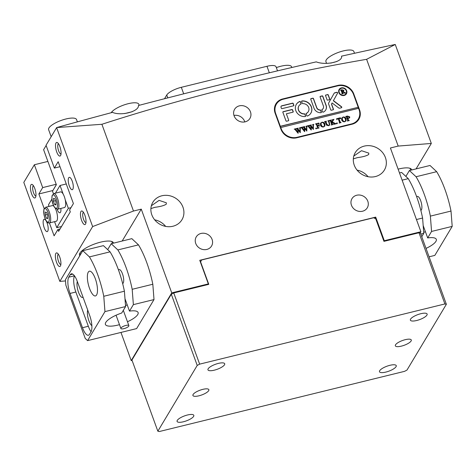 <?xml version="1.0" encoding="UTF-8"?>
<svg xmlns="http://www.w3.org/2000/svg" width="476" height="476" viewBox="0 0 476 476"><rect width="100%" height="100%" fill="white"/><g stroke="black" fill="none" stroke-linecap="round" stroke-linejoin="round"><path stroke-width="0.71" d="M124.986 298.732L129.49 311.12A17.398 5.176 -20 0 1 138.111 312.536A17.398 5.176 -20 0 1 137.725 314.571A17.398 5.176 -20 0 1 127.467 321.752M119.494 324.65A17.398 5.176 -20 0 1 105.416 324.436A17.398 5.176 -20 0 1 105.803 322.401A17.398 5.176 -20 0 1 121.707 313.029L125.593 306.544L124.403 291.217A50.92 16.708 -103.8 0 0 110.069 251.84L103.417 245.634L82.788 250.697L65.414 279.715L65.837 285.136L85.234 338.436L87.59 340.626L104.958 311.607L125.593 306.544M88.268 272.147A12.727 4.177 -103.8 0 0 88.905 286.522A12.727 4.177 -103.8 0 0 95.462 295.935A12.727 4.177 -103.8 0 0 96.58 294.989A12.727 4.177 -103.8 0 0 95.944 280.614A12.727 4.177 -103.8 0 0 89.393 271.207A12.727 4.177 -103.8 0 0 88.268 272.147M83.056 297.268A8.913 2.921 76.2 0 1 82.645 297.476A8.913 2.921 76.2 0 1 78.278 291.586A8.913 2.921 76.2 0 1 77.314 281.5M91.862 325.691A8.913 2.921 76.2 0 1 88.203 318.569A8.913 2.921 76.2 0 1 87.709 310.055M122.653 283.571A7.211 2.368 -103.8 0 0 123.201 283.065A7.211 2.368 -103.8 0 0 122.838 274.92A7.211 2.368 -103.8 0 0 119.125 269.589A7.211 2.368 -103.8 0 0 118.518 270.07M107.683 249.608L111.206 243.718L131.84 238.655L138.486 244.866L117.852 249.93A50.92 16.708 76.2 0 1 132.185 289.307L152.82 284.243A50.92 16.708 -103.8 0 0 138.486 244.866M111.206 243.718L117.852 249.93M132.185 289.307L133.375 304.634L154.01 299.571L152.82 284.243M104.958 311.607L103.768 296.28A50.92 16.708 -103.8 0 0 89.434 256.903L110.069 251.84M89.434 256.903L82.788 250.697M133.375 304.634L129.49 311.12M87.59 340.626L136.636 328.589L154.01 299.571M103.768 296.28L124.403 291.217M68.764 277.187A12.727 4.177 -103.8 0 0 70.026 293.442L82.497 327.708A12.727 4.177 -103.8 0 0 88.423 335.235A12.727 4.177 -103.8 0 0 89.547 334.289L90.993 331.873A12.727 4.177 -103.8 0 0 89.732 315.618L77.261 281.352A12.727 4.177 -103.8 0 0 71.335 273.825A12.727 4.177 -103.8 0 0 70.21 274.765L68.764 277.187L74.446 275.794M74.524 275.896A12.727 4.177 -103.8 0 0 75.862 292.008L88.334 326.274A12.727 4.177 -103.8 0 0 91.077 331.73M330.719 63.124L336.966 61.469M405.873 176.423L409.396 170.539L430.03 165.475L436.676 171.681A50.92 16.708 76.2 0 1 451.01 211.058L430.375 216.122L431.565 231.449L427.686 237.935A17.398 5.176 -20 0 1 436.302 239.351A17.398 5.176 -20 0 1 435.915 241.386A17.398 5.176 -20 0 1 426.026 248.401M420.843 210.386A7.211 2.368 -103.8 0 0 421.391 209.88A7.211 2.368 -103.8 0 0 421.028 201.735A7.211 2.368 -103.8 0 0 417.315 196.404A7.211 2.368 -103.8 0 0 416.714 196.885M421.772 236.721L423.783 233.359L420.814 234.085M423.783 233.359L422.593 218.032L416.452 219.537M422.593 218.032A50.92 16.708 -103.8 0 0 408.259 178.655L402.119 180.16M408.259 178.655L401.613 172.449L399.501 172.966M451.01 211.058L452.2 226.386L431.565 231.449M429.084 256.814L434.832 255.404L452.2 226.386M409.396 170.539L416.048 176.745A50.92 16.708 76.2 0 1 430.375 216.122M436.676 171.681L416.048 176.745M427.686 237.935L423.176 225.547M245.188 121.832A8.913 7.991 30.9 0 0 249.924 118.417A8.913 7.991 30.9 0 0 248.859 109.093A8.913 7.991 30.9 0 0 239.368 105.845A8.913 7.991 30.9 0 0 234.632 109.266A8.913 7.991 30.9 0 0 235.697 118.589A8.913 7.991 30.9 0 0 245.188 121.832M244.801 121.921A8.913 7.991 30.9 0 0 233.966 115.436M362.539 211.225A8.913 7.991 30.9 0 0 367.276 207.81A8.913 7.991 30.9 0 0 366.211 198.48A8.913 7.991 30.9 0 0 356.72 195.237A8.913 7.991 30.9 0 0 351.984 198.653A8.913 7.991 30.9 0 0 353.049 207.982A8.913 7.991 30.9 0 0 362.539 211.225M206.822 249.442A8.913 7.991 30.9 0 0 211.558 246.027A8.913 7.991 30.9 0 0 210.493 236.697A8.913 7.991 30.9 0 0 201.003 233.454A8.913 7.991 30.9 0 0 196.267 236.87A8.913 7.991 30.9 0 0 197.332 246.199A8.913 7.991 30.9 0 0 206.822 249.442M56.007 142.978A7.003 2.297 76.2 0 1 57.501 142.699A7.003 2.297 76.2 0 1 60.523 148.714A7.003 2.297 76.2 0 1 60.63 155.45A7.003 2.297 76.2 0 1 60.577 155.545A7.003 2.297 76.2 0 1 56.703 151.921A7.003 2.297 76.2 0 1 56.007 142.978M58.488 143.764A5.301 1.737 -103.8 0 0 58.12 144.121A5.301 1.737 -103.8 0 0 58.34 149.964A5.301 1.737 -103.8 0 0 61.017 154.045M30.916 184.902A7.003 2.297 76.2 0 1 32.416 184.617A7.003 2.297 76.2 0 1 35.432 190.632A7.003 2.297 76.2 0 1 35.545 197.367A7.003 2.297 76.2 0 1 35.492 197.463A7.003 2.297 76.2 0 1 31.612 193.845A7.003 2.297 76.2 0 1 30.916 184.902M33.397 185.682A5.301 1.737 -103.8 0 0 33.028 186.039A5.301 1.737 -103.8 0 0 33.249 191.887A5.301 1.737 -103.8 0 0 35.926 195.969M55.859 253.428A7.003 2.297 76.2 0 1 57.352 253.143A7.003 2.297 76.2 0 1 60.375 259.158A7.003 2.297 76.2 0 1 60.482 265.894A7.003 2.297 76.2 0 1 60.428 265.989A7.003 2.297 76.2 0 1 56.555 262.371A7.003 2.297 76.2 0 1 55.859 253.428M58.34 254.208A5.301 1.737 -103.8 0 0 57.971 254.565A5.301 1.737 -103.8 0 0 58.191 260.414A5.301 1.737 -103.8 0 0 60.868 264.495M80.95 211.505A7.003 2.297 76.2 0 1 82.443 211.225A7.003 2.297 76.2 0 1 85.466 217.24A7.003 2.297 76.2 0 1 85.573 223.976A7.003 2.297 76.2 0 1 85.519 224.071A7.003 2.297 76.2 0 1 81.64 220.447A7.003 2.297 76.2 0 1 80.95 211.505M83.431 212.29A5.301 1.737 -103.8 0 0 83.062 212.647A5.301 1.737 -103.8 0 0 83.282 218.49A5.301 1.737 -103.8 0 0 85.954 222.572M47.755 231.157A6.366 2.088 -103.8 0 0 47.433 223.97A6.366 2.088 -103.8 0 0 44.155 219.263A6.366 2.088 -103.8 0 0 43.596 219.733A6.366 2.088 -103.8 0 0 43.911 226.921A6.366 2.088 -103.8 0 0 47.189 231.628A6.366 2.088 -103.8 0 0 47.755 231.157M72.84 189.234A6.366 2.088 -103.8 0 0 72.525 182.046A6.366 2.088 -103.8 0 0 69.246 177.346A6.366 2.088 -103.8 0 0 68.687 177.816A6.366 2.088 -103.8 0 0 69.002 185.003A6.366 2.088 -103.8 0 0 72.281 189.71A6.366 2.088 -103.8 0 0 72.84 189.234M353.323 158.889L357.381 157.633C362.873 156.919 366.645 155.872 368.692 154.498L368.787 153.129L361.528 150.702L353.787 156.069M375.362 176.56A16.975 15.22 30.9 0 0 384.388 170.051A16.975 15.22 30.9 0 0 382.353 152.284A16.975 15.22 30.9 0 0 364.277 146.102A16.975 15.22 30.9 0 0 355.257 152.618A16.975 15.22 30.9 0 0 357.286 170.378A16.975 15.22 30.9 0 0 375.362 176.56M368.079 176.715A16.975 15.22 30.9 0 0 357.089 170.134M150.892 208.565L154.95 207.316C160.448 206.602 164.214 205.555 166.267 204.18L166.356 202.806L159.103 200.378L151.362 205.751M172.937 226.243A16.975 15.22 30.9 0 0 181.957 219.728A16.975 15.22 30.9 0 0 179.928 201.967A16.975 15.22 30.9 0 0 161.852 195.785A16.975 15.22 30.9 0 0 152.832 202.294A16.975 15.22 30.9 0 0 154.861 220.061A16.975 15.22 30.9 0 0 172.937 226.243M165.654 226.397A16.975 15.22 30.9 0 0 154.658 219.817M411.692 169.974A18.034 5.361 160 0 0 411.615 169.658A18.034 5.361 160 0 0 398.109 169.141M113.502 243.159A18.034 5.361 160 0 0 113.419 242.843A18.034 5.361 160 0 0 97.628 242.968A18.034 5.361 160 0 0 79.932 253.071A18.034 5.361 160 0 0 79.528 255.178A18.034 5.361 160 0 0 79.813 255.666M416.083 168.897L431.315 143.449L395.247 44.47A2015.562 599.379 160 0 0 341.494 56.168C343.226 61.731 325.84 65.67 316.254 61.868A2015.562 599.379 160 0 0 138.445 105.505C139.117 111.479 121.249 116.227 112.509 112.372A2015.562 599.379 160 0 0 56.662 127.568L46.041 145.239L54.359 168.082L58.167 161.715L73.411 203.591L69.597 209.958L70.293 211.862L58.613 231.372L57.923 229.468L54.109 235.834L49.415 222.935A8.062 2.648 76.2 0 0 50.337 215.753A8.062 2.648 76.2 0 0 45.565 207.274L43.852 209.41L43.976 214.741C46.464 223.988 48.516 222.958 49.409 222.935L56.222 221.263A8.062 2.648 76.2 0 0 57.15 214.081A8.062 2.648 76.2 0 0 55.216 208.256M431.315 143.449L398.192 146.072L390.409 147.988L420.891 231.741L384.299 240.719L375.707 217.115L199.753 260.301L208.339 283.904L207.952 284.553M208.339 283.904L171.747 292.889L131.215 360.6L132.072 360.392M47.886 161.429L34.367 164.75L23.8 182.403L59.827 281.387L92.636 226.57L56.608 127.586M34.367 164.75L42.679 187.592L38.871 193.958L44.167 208.512M131.215 360.6L120.969 332.438M59.827 281.387L65.509 280.935M92.636 226.57L133.476 211.041L141.265 209.131L122.171 241.029M352.073 124.218A12.727 11.412 30.9 0 0 358.839 119.333A12.727 11.412 30.9 0 0 359.594 109.932L353.775 93.939A12.727 11.412 30.9 0 0 337.936 85.388L282.661 98.954A12.727 11.412 30.9 0 0 275.896 103.833A12.727 11.412 30.9 0 0 275.14 113.24L280.959 129.228A12.727 11.412 30.9 0 0 296.792 137.784L352.073 124.218M398.192 146.072L366.615 59.316C276.139 74.827 187.901 96.485 101.9 124.284L56.662 127.568M133.476 211.041L101.9 124.284M141.265 209.131L171.747 292.889M383.936 241.32L384.299 240.719M420.891 231.741L420.13 233.014M395.247 44.47L366.615 59.316M60.071 228.938L57.923 229.468M52.83 190.531L38.871 193.958M56.204 184.271L42.679 187.592M59.982 166.701L54.359 168.082M374.921 218.436L375.707 217.115M358.482 119.887A12.727 11.412 30.9 0 0 359.63 115.478M278.799 101.388A12.727 11.412 30.9 0 0 275.574 104.411M354.501 53.288L353.841 51.485A14.851 4.415 160 0 0 340.834 51.592A14.851 4.415 160 0 0 326.262 59.905A14.851 4.415 160 0 0 325.929 61.642L326.554 63.362M77.374 121.862L76.529 119.541A14.851 4.415 160 0 0 61.892 120.178A14.851 4.415 160 0 0 48.54 129.174A14.851 4.415 160 0 0 48.617 129.704L51.164 136.689M139.2 105.309L138.814 104.256A14.851 4.415 160 0 0 125.807 104.363A14.851 4.415 160 0 0 111.235 112.681A14.851 4.415 160 0 0 111.211 112.717M291.824 67.503L291.556 66.771A14.851 4.415 160 0 0 276.336 67.61M401.387 346.129A8.485 2.523 160 0 0 411.294 340.001A8.485 2.523 160 0 0 405.249 339.68A8.485 2.523 160 0 0 395.342 345.802A8.485 2.523 160 0 0 401.387 346.129M198.962 395.806A8.485 2.523 160 0 0 208.863 389.683A8.485 2.523 160 0 0 202.824 389.356A8.485 2.523 160 0 0 192.917 395.485A8.485 2.523 160 0 0 198.962 395.806M416.732 320.491A8.913 2.648 160 0 0 427.133 314.059A8.913 2.648 160 0 0 420.784 313.72A8.913 2.648 160 0 0 410.383 320.152A8.913 2.648 160 0 0 416.732 320.491M385.852 372.083A8.913 2.648 160 0 0 396.252 365.651A8.913 2.648 160 0 0 389.903 365.312A8.913 2.648 160 0 0 379.503 371.744A8.913 2.648 160 0 0 385.852 372.083M214.307 370.173A8.913 2.648 160 0 0 224.702 363.741A8.913 2.648 160 0 0 218.359 363.402A8.913 2.648 160 0 0 207.958 369.834A8.913 2.648 160 0 0 214.307 370.173M183.427 421.766A8.913 2.648 160 0 0 193.821 415.334A8.913 2.648 160 0 0 187.479 414.995A8.913 2.648 160 0 0 177.078 421.427A8.913 2.648 160 0 0 183.427 421.766M373.666 217.758L201.598 259.985L200.598 261.889L208.774 284.35L173.74 292.948L199.646 364.14L444.899 303.95L418.987 232.758L383.953 241.356L375.778 218.895L373.666 217.758M200.378 262.026L201.598 259.985M199.646 364.14L197.219 365.425L157.848 431.208L159.311 431.536L404.558 371.345L406.992 370.06L446.363 304.277L444.899 303.95M197.219 365.425L171.306 294.233L131.935 360.017L157.848 431.208M418.987 232.758L420.451 233.085L446.363 304.277M171.306 294.233L173.74 292.948M164.523 98.728L166.749 95.01A12.727 3.784 -20 0 1 181.32 87.31L266.965 66.289A12.727 3.784 -20 0 1 276.032 66.771L277.52 70.859M339.447 89.785A3.82 3.421 30.9 0 0 339.394 89.863A3.82 3.421 30.9 0 0 339.168 92.689A3.82 3.421 30.9 0 0 342.393 95.307A3.82 3.421 30.9 0 0 345.951 93.79A3.82 3.421 30.9 0 0 345.998 93.707M346.272 90.803A3.82 3.421 30.9 0 0 343.047 88.185A3.82 3.421 30.9 0 0 339.489 89.702A3.82 3.421 30.9 0 0 339.263 92.522A3.82 3.421 30.9 0 0 342.488 95.146A3.82 3.421 30.9 0 0 346.046 93.629A3.82 3.421 30.9 0 0 346.272 90.803M338.876 92.624A4.242 3.802 30.9 0 0 342.458 95.533A4.242 3.802 30.9 0 0 346.409 93.843A4.242 3.802 30.9 0 0 346.659 90.708A4.242 3.802 30.9 0 0 343.077 87.798A4.242 3.802 30.9 0 0 339.126 89.488A4.242 3.802 30.9 0 0 338.876 92.624M346.361 93.927A4.242 3.802 30.9 0 0 346.564 90.868A4.242 3.802 30.9 0 0 343.035 87.965A4.242 3.802 30.9 0 0 339.079 89.565M341.756 107.052A0.637 0.571 30.9 0 0 341.53 106.749L333.426 100.609L337.579 93.183A0.637 0.571 30.9 0 0 336.818 92.296L334.801 92.79A1.273 1.142 30.9 0 0 334.11 93.308L328.648 103.06A1.273 1.142 30.9 0 0 328.589 103.97L330.737 109.879A0.512 0.458 30.9 0 0 331.373 110.224L333.164 109.783A0.512 0.458 30.9 0 0 333.462 109.212L331.73 104.44A1.273 1.142 -149.1 0 1 331.79 103.53L332.111 102.959L338.644 107.909A1.273 1.142 30.9 0 0 339.775 108.159L341.381 107.766A0.637 0.571 30.9 0 0 341.756 107.052M341.661 107.6A0.637 0.571 30.9 0 0 341.429 106.91L333.325 100.769L337.484 93.344A0.637 0.571 30.9 0 0 336.722 92.457L334.705 92.951A1.273 1.142 30.9 0 0 334.069 93.379M311.393 106.832A8.485 7.61 30.9 0 0 301.998 100.93A0.518 0.464 30.9 0 0 301.617 101.525L302.26 103.286A0.518 0.464 30.9 0 0 302.807 103.643A5.516 4.944 -149.1 0 1 308.668 107.499A5.516 4.944 -149.1 0 1 308.341 111.574A5.516 4.944 -149.1 0 1 306.348 113.359A0.518 0.464 30.9 0 0 306.127 113.913L306.77 115.668A0.518 0.464 30.9 0 0 307.478 115.995A8.485 7.61 30.9 0 0 310.893 113.098A8.485 7.61 30.9 0 0 311.393 106.832M310.84 113.181A8.485 7.61 30.9 0 0 311.298 106.993A8.485 7.61 30.9 0 0 301.897 101.091A0.518 0.464 30.9 0 0 301.611 101.227M308.293 111.652A5.516 4.944 -149.1 0 1 308.246 111.735A5.516 4.944 -149.1 0 1 306.252 113.52A0.518 0.464 30.9 0 0 306.122 113.615M328.446 121.011L327.791 120.868L329.416 120.47L328.964 120.963L329.808 124.962L328.648 125.706L326.584 125.182L325.429 122.344L324.483 121.683L326.429 121.201L325.977 121.654L326.81 124.2L328.607 125.509L329.547 124.867L328.446 121.011M327.839 120.993L329.315 120.63L328.862 121.124L329.761 125.039M326.304 121.374L325.876 121.814L326.81 124.2M331.1 120.279L331.641 122.326L332.778 120.255L332.242 119.773L333.938 119.357L332.206 121.987L336.139 123.796L334.009 124.319L334.259 123.891L333.872 123.564L331.671 122.403L332.415 124.319L333.152 124.528L331.207 125.009L331.665 124.575L330.493 121.106L329.541 120.44L331.486 119.964L331.028 120.41M333.962 124.194L334.259 123.891M331.207 125.009L331.665 124.575M331.004 120.44L331.546 122.487L331.897 121.892M337.133 123.623L336.603 123.338L336.853 122.862L337.383 123.147L337.038 123.784M336.603 123.338L336.853 122.862L337.288 123.308M337.163 118.827L336.966 119.672L336.55 118.72L340.376 117.78L340.798 118.732L338.823 118.369L340.12 121.921L341.066 122.588L339.12 123.064L339.584 122.612L338.174 118.53L336.966 119.077M339.12 123.064L339.584 122.612M341.655 119.934L341.774 118.006L343.125 117.036C344.576 116.858 345.6 117.453 346.195 118.81L346.064 120.821L344.779 121.743C343.285 121.951 342.25 121.344 341.655 119.934M358.44 108.349L358.071 107.332L280.209 126.438L280.626 127.58L358.583 108.314L359.065 109.647A12.727 11.412 30.9 0 1 358.309 119.048L357.637 120.178A12.727 11.412 30.9 0 1 355.257 122.909M280.727 127.419L281.209 128.752A12.727 11.412 30.9 0 0 297.042 137.308L351.544 123.933A12.727 11.412 30.9 0 0 358.309 119.048M349.717 116.84L349.658 117.828L347.867 118.548L348.652 120.422L349.307 120.565L347.361 121.041L347.712 120.059L346.355 116.614L345.701 116.471L347.415 116.055L349.717 116.84L349.604 117.905M347.361 121.041L347.825 120.583M320.443 125.14L320.556 123.213L321.907 122.243C323.359 122.064 324.382 122.659 324.977 124.016L324.852 126.027L323.561 126.955C322.073 127.157 321.032 126.556 320.443 125.14M319.206 124.081L317.932 123.498L316.897 123.748L317.611 125.718L318.456 125.509L318.938 124.7L319.467 126.158L318.521 125.7L317.682 125.908L318.402 127.758L319.14 127.967L317.189 128.449L317.653 128.014L316.48 124.545L315.528 123.879L318.902 123.052L319.206 124.081M316.897 123.748L317.516 125.878L318.361 125.67L318.807 124.73M317.189 128.449L317.653 128.014M316.308 128.734L315.778 128.449L316.028 127.973L316.558 128.258L316.207 128.895M315.778 128.449L316.028 127.973L316.463 128.419M312.393 124.783L313.773 124.45L313.369 124.873L313.398 129.448L311.25 127.015L311.137 130.002L308.008 126.14L307.365 125.884L309.085 125.462L308.781 125.991L311.018 128.859L310.87 126.539L309.454 125.366L311.262 124.926L310.929 125.48L313.089 128.306L313.012 124.944L312.393 124.783L313.726 124.319M313.773 124.45L313.357 125.486M309.049 125.604L308.686 126.152L309.138 126.521M311.185 125.081L310.828 125.64L313.089 128.306M305.842 126.396L307.216 126.057L306.818 126.485L306.841 131.055L304.7 128.621L304.58 131.608L301.457 127.746L300.808 127.491L302.534 127.068L302.23 127.598L304.462 130.466L304.319 128.145L302.903 126.979L304.711 126.533L304.372 127.092L306.538 129.912L306.461 126.551L305.842 126.396L307.169 125.932M307.216 126.057L306.806 127.092M302.498 127.217L302.135 127.758L302.587 128.127M304.634 126.693L304.277 127.253L306.538 129.912M299.291 128.002L300.665 127.663L300.267 128.092L300.291 132.661L298.143 130.234L298.03 133.22L294.9 129.353L294.257 129.097L295.977 128.675L295.679 129.204L297.911 132.078L297.762 129.752L296.352 128.585L298.154 128.145L297.821 128.698L299.987 131.519L299.904 128.157L299.291 128.002L300.618 127.538M300.665 127.663L300.249 128.698M295.941 128.823L295.578 129.365L296.036 129.74M296.393 128.71L298.059 128.306L297.726 128.859L299.987 131.519M358.071 107.332L280.31 126.277L275.669 113.526L275.402 113.966M358.166 107.171L353.525 94.415A12.727 11.412 30.9 0 0 337.686 85.864L283.19 99.24A12.727 11.412 30.9 0 0 276.425 104.119A12.727 11.412 30.9 0 0 275.669 113.526M293.549 105.821A0.518 0.464 30.9 0 0 293.853 105.238L293.222 103.5A0.518 0.464 30.9 0 0 292.579 103.155L281.762 105.809A1.273 1.142 30.9 0 0 281.013 107.237L281.393 108.296A0.518 0.464 30.9 0 0 282.042 108.641L293.549 105.821M286.368 113.8L292.901 112.199A0.518 0.464 30.9 0 0 293.204 111.616L292.573 109.885A0.518 0.464 30.9 0 0 291.931 109.534L283.149 111.687A0.518 0.464 30.9 0 0 282.845 112.271L285.969 120.856A0.518 0.464 30.9 0 0 286.611 121.207L288.385 120.773A0.518 0.464 30.9 0 0 288.694 120.19L286.368 113.8L288.694 120.19M320.205 109.962A3.397 3.046 -149.1 0 1 316.76 107.588L313.464 98.538A0.518 0.464 30.9 0 0 312.821 98.187L311.048 98.621A0.518 0.464 30.9 0 0 310.739 99.204L314.035 108.254A6.366 5.706 30.9 0 0 320.997 112.687A0.512 0.458 30.9 0 0 321.371 112.104L320.723 110.319A0.512 0.458 30.9 0 0 320.205 109.962L320.11 110.123A3.397 3.046 -149.1 0 1 316.665 107.749L313.369 98.699A0.518 0.464 30.9 0 0 312.72 98.348L310.947 98.782A0.518 0.464 30.9 0 0 310.733 98.907M300.874 104.119A0.518 0.464 30.9 0 0 301.094 103.572L300.451 101.81A0.518 0.464 30.9 0 0 299.737 101.483A8.485 7.61 30.9 0 0 296.328 104.381A8.485 7.61 30.9 0 0 296.97 112.788A8.485 7.61 30.9 0 0 305.223 116.549A0.518 0.464 30.9 0 0 305.598 115.96L304.961 114.198A0.518 0.464 30.9 0 0 304.408 113.835A5.516 4.944 -149.1 0 1 299.22 111.265A5.516 4.944 -149.1 0 1 298.874 105.91A5.516 4.944 -149.1 0 1 300.874 104.119M325.828 94.992A0.512 0.458 30.9 0 0 325.53 95.563L327.066 99.793A0.512 0.458 30.9 0 0 327.702 100.133L329.493 99.692A0.512 0.458 30.9 0 0 329.791 99.121L328.256 94.897A0.512 0.458 30.9 0 0 327.619 94.551L325.733 95.152A0.512 0.458 30.9 0 0 325.519 95.277M323.377 105.964A3.397 3.046 -149.1 0 1 323.174 108.469A3.397 3.046 -149.1 0 1 322.085 109.504A0.512 0.458 30.9 0 0 321.889 110.033L322.538 111.818A0.512 0.458 30.9 0 0 323.246 112.134A6.366 5.706 30.9 0 0 325.727 109.998A6.366 5.706 30.9 0 0 326.102 105.291L322.805 96.235A0.512 0.458 30.9 0 0 322.169 95.89L320.378 96.331A0.512 0.458 30.9 0 0 320.08 96.902L323.377 105.964M344.475 92.427L345.743 92.963L344.678 93.225L342.672 91.761L342.244 91.868L342.893 93.409L343.44 93.528L341.816 93.927L342.107 93.106L340.977 90.238L340.429 90.119L341.869 89.768L343.856 90.309L343.22 91.481L344.38 92.588L345.606 93.022M341.839 93.921L342.202 93.546M276.425 104.119L275.747 105.25A12.727 11.412 30.9 0 0 274.432 108.82M323.127 108.552A3.397 3.046 -149.1 0 1 323.079 108.629A3.397 3.046 -149.1 0 1 321.99 109.664A0.512 0.458 30.9 0 0 321.883 109.742M325.673 110.075A6.366 5.706 30.9 0 0 326.006 105.458L322.71 96.396A0.512 0.458 30.9 0 0 322.073 96.051L320.283 96.491A0.512 0.458 30.9 0 0 320.068 96.61M329.707 99.573A0.512 0.458 30.9 0 0 329.695 99.282L328.16 95.057A0.512 0.458 30.9 0 0 327.524 94.712L325.733 95.152M301.005 104.03A0.518 0.464 30.9 0 0 300.993 103.732L300.356 101.971A0.518 0.464 30.9 0 0 299.642 101.644A8.485 7.61 30.9 0 0 296.28 104.464M305.509 116.418A0.518 0.464 30.9 0 0 305.503 116.12L304.866 114.359A0.518 0.464 30.9 0 0 304.313 113.996A5.516 4.944 -149.1 0 1 299.124 111.426A5.516 4.944 -149.1 0 1 298.779 106.071A5.516 4.944 -149.1 0 1 298.827 105.987M321.282 112.556A0.512 0.458 30.9 0 0 321.276 112.265L320.628 110.48A0.512 0.458 30.9 0 0 320.11 110.123M288.605 120.648A0.518 0.464 30.9 0 0 288.599 120.351M293.121 112.074A0.518 0.464 30.9 0 0 293.109 111.777L292.478 110.045A0.518 0.464 30.9 0 0 291.836 109.694L283.053 111.848A0.518 0.464 30.9 0 0 282.833 111.973M333.378 109.659A0.512 0.458 30.9 0 0 333.367 109.373L331.635 104.607A1.273 1.142 -149.1 0 1 331.695 103.691L332.111 102.959M293.763 105.696A0.518 0.464 30.9 0 0 293.757 105.398L293.127 103.667A0.518 0.464 30.9 0 0 292.478 103.316L281.667 105.969A1.273 1.142 30.9 0 0 281.042 106.38M342.893 93.409L342.244 91.868M342.791 93.576L343.154 93.623M340.774 90.172L343.856 90.309M343.761 90.47L343.743 91.089M344.38 92.588L343.22 91.481M342.256 91.826L343.172 91.172L343.226 90.511L342.042 89.899L341.607 90.119L342.089 91.868L343.119 91.249M341.607 90.119L342.357 91.666M348.652 120.422L347.867 118.548M348.551 120.583L349.087 120.482M347.391 121.035L347.73 120.743L347.391 121.035M345.743 116.602L347.319 116.215L349.622 117.001M348.313 118.459L348.914 117.929L348.956 117.072L347.534 116.233L347.087 116.412L347.706 118.53L348.86 118.006M347.087 116.412L347.801 118.369L348.408 118.298M341.679 118.167L343.125 117.036M343.029 117.197C344.481 117.019 345.505 117.614 346.1 118.97L346.195 118.81M346.1 118.97L346.016 120.904M342.339 117.84L342.333 119.887L343.452 121.499L344.606 121.719L345.451 121.071M344.338 117.447L343.131 117.245L342.292 117.947L342.428 119.726L343.547 121.338L344.701 121.558L345.499 120.993L345.451 119.089L344.338 117.447M336.586 118.845L340.376 117.78M340.28 117.941L340.56 118.584M340.411 122.451L338.823 118.369M340.316 122.612L340.864 122.499M339.138 123.058L339.489 122.772L339.138 123.058M337.067 118.988L336.871 119.833M336.508 123.498L336.758 123.022M333.158 120.244L332.688 121.112M332.593 121.273L332.206 121.987M332.111 122.148L334.598 123.248M334.503 123.409L336.092 123.671M333.866 124.355L334.164 124.052L333.866 124.355M332.415 124.319L331.671 122.403M332.516 124.593L332.95 124.438M329.588 120.565L331.486 119.964M332.29 119.904L333.938 119.357M329.196 120.803L328.862 121.124L329.196 120.803M324.531 121.808L326.429 121.201M326.209 121.535L325.876 121.814L326.209 121.535M326.714 124.361L328.607 125.509M328.511 125.67L329.493 124.95M320.461 123.373L321.907 122.243M321.812 122.403C323.263 122.225 324.287 122.82 324.882 124.176L324.977 124.016M324.882 124.176L324.799 126.11M321.127 123.046L321.116 125.099L322.234 126.705L323.388 126.925L324.233 126.277M323.121 122.653L321.913 122.451L321.08 123.153L321.217 124.932L322.329 126.545L323.484 126.765L324.281 126.199L324.233 124.296L323.121 122.653M318.361 125.67L318.712 124.896L318.361 125.67M319.253 125.997L318.938 124.7M318.402 127.758L317.682 125.908M318.498 128.038L318.932 127.883M315.576 124.004L318.902 123.052M318.807 123.213L319.128 123.956M315.683 128.609L315.933 128.133M313.672 124.611L313.273 125.033L313.672 124.611M313.262 125.646L313.297 129.472M311.316 129.96L311.25 127.015M307.407 126.009L309.085 125.462M308.954 125.771L308.686 126.152L308.954 125.771M309.043 126.681L311.018 128.859M309.501 125.497L311.262 124.926M311.09 125.242L310.828 125.64L311.09 125.242M307.121 126.217L306.722 126.646L307.121 126.217M306.705 127.253L306.746 131.078M304.759 131.566L304.7 128.621M300.856 127.616L302.534 127.068M302.397 127.378L302.135 127.758L302.397 127.378M302.492 128.288L304.462 130.466M302.95 127.104L304.711 126.533M304.533 126.854L304.277 127.253L304.533 126.854M300.57 127.824L300.166 128.252L300.57 127.824M300.154 128.859L300.195 132.685M298.208 133.173L298.143 130.234M294.305 129.228L295.977 128.675M295.846 128.984L295.578 129.365L295.846 128.984M295.935 129.9L297.911 132.078M297.982 128.46L297.726 128.859L297.982 128.46M46.136 145.489L43.613 149.696L56.364 184.718L52.503 191.168L56.341 184.646M52.503 191.168L53.425 193.696M132.268 111.705L124.688 113.568M66.265 183.962L60.035 185.485L63.165 194.095M65.218 199.724L68.348 208.327L56.769 227.677L54.585 221.667M70.96 207.691L68.348 208.327M61.523 226.511L56.769 227.677M49.034 206.423L48.457 204.835L51.902 199.075M55.442 193.161L60.035 185.485M57.06 209.279A6.366 2.088 -103.8 0 0 59.922 212.766A6.366 2.088 -103.8 0 0 60.851 208.44M45.565 207.274L52.378 205.602A8.062 2.648 76.2 0 1 53.943 206.358M46.452 218.288L45.22 215.051L45.285 212.106L46.583 212.403L47.814 215.64L47.749 218.585L46.452 218.288L47.761 217.966M47.386 214.521L45.22 215.051M62.761 193.44A8.062 2.648 76.2 0 1 65.587 201.907A8.062 2.648 76.2 0 1 64.427 207.56L57.614 209.232A8.062 2.648 76.2 0 0 58.774 203.579A8.062 2.648 76.2 0 0 55.948 195.112A8.062 2.648 76.2 0 0 53.77 193.571L60.583 191.899A8.062 2.648 76.2 0 1 62.761 193.44M53.514 198.349L54.835 198.772L56.037 202.062L55.924 204.93L54.603 204.507L53.395 201.217L53.514 198.349M55.954 204.18L54.603 204.507M55.537 200.694L53.395 201.217M127.169 304.741A16.975 5.046 -20 0 1 125.527 305.705M128.788 326.072A4.242 1.261 160 0 0 128.865 325.602A4.242 1.261 160 0 0 125.123 325.643A4.242 1.261 160 0 0 120.975 328.029A4.242 1.261 160 0 0 120.892 328.505A4.242 1.261 160 0 0 124.641 328.464A4.242 1.261 160 0 0 128.788 326.072M425.365 231.556A16.975 5.046 -20 0 1 423.717 232.52M75.862 292.008L70.026 293.442M72.763 274.14L70.21 274.765M88.334 326.274L82.497 327.708M359.315 110.402L359.594 109.932M282.345 99.478L282.661 98.954M337.651 85.87L337.936 85.388M353.513 94.379L353.775 93.939M167.796 97.889L166.749 95.01M181.32 87.31L183.694 93.831M269.333 72.792L266.965 66.289M351.544 123.933L351.252 124.42M281.209 128.752L280.947 129.192M297.042 137.308L296.756 137.796M48.986 215.908A7.003 2.297 -103.8 0 0 45.232 208.547A7.003 2.297 -103.8 0 0 44.042 214.783A7.003 2.297 -103.8 0 0 47.802 222.143A7.003 2.297 -103.8 0 0 48.986 215.908M54.496 207.108A7.003 2.297 -103.8 0 0 57.495 205.727A7.003 2.297 -103.8 0 0 54.942 196.177A7.003 2.297 -103.8 0 0 51.943 197.558A7.003 2.297 -103.8 0 0 54.496 207.108M53.77 193.571L52.057 195.701C51.503 202.359 53.217 204.739 54.591 207.465L57.614 209.232M79.903 253.113L80.45 254.6M128.865 325.602L123.314 310.346M111.806 241.499L112.497 243.403M120.892 328.505L116.061 315.225M409.997 168.314L410.687 170.218"/></g></svg>
